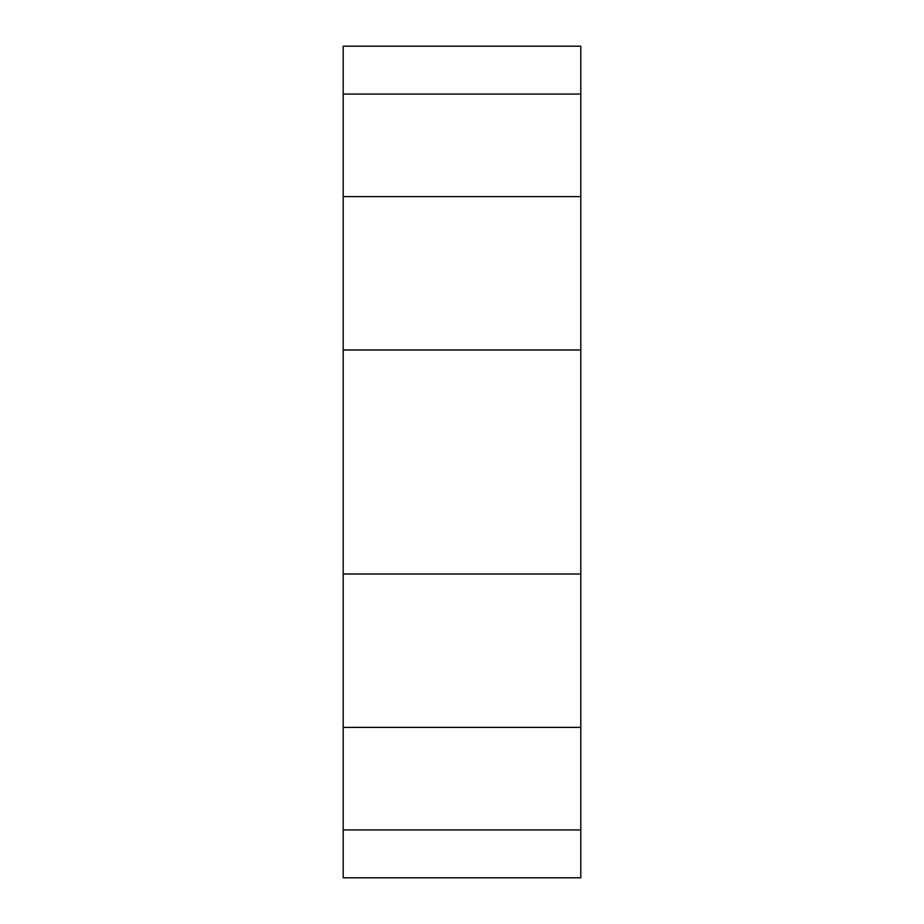 <?xml version="1.0" encoding="UTF-8"?>
<svg xmlns="http://www.w3.org/2000/svg" width="924" height="924" viewBox="0 0 924 924"><rect width="100%" height="100%" fill="white"/><g stroke="black" fill="none" stroke-linecap="round" stroke-linejoin="round"><path stroke-width="1.39" d="M343.197 877.8L343.197 46.2L580.803 46.2L580.803 877.8L343.197 877.8M343.197 829.937L580.803 829.937M343.197 727.396L580.803 727.396M343.197 574.023L580.803 574.023M343.197 349.977L580.803 349.977M343.197 196.604L580.803 196.604M343.197 94.063L580.803 94.063"/></g></svg>
